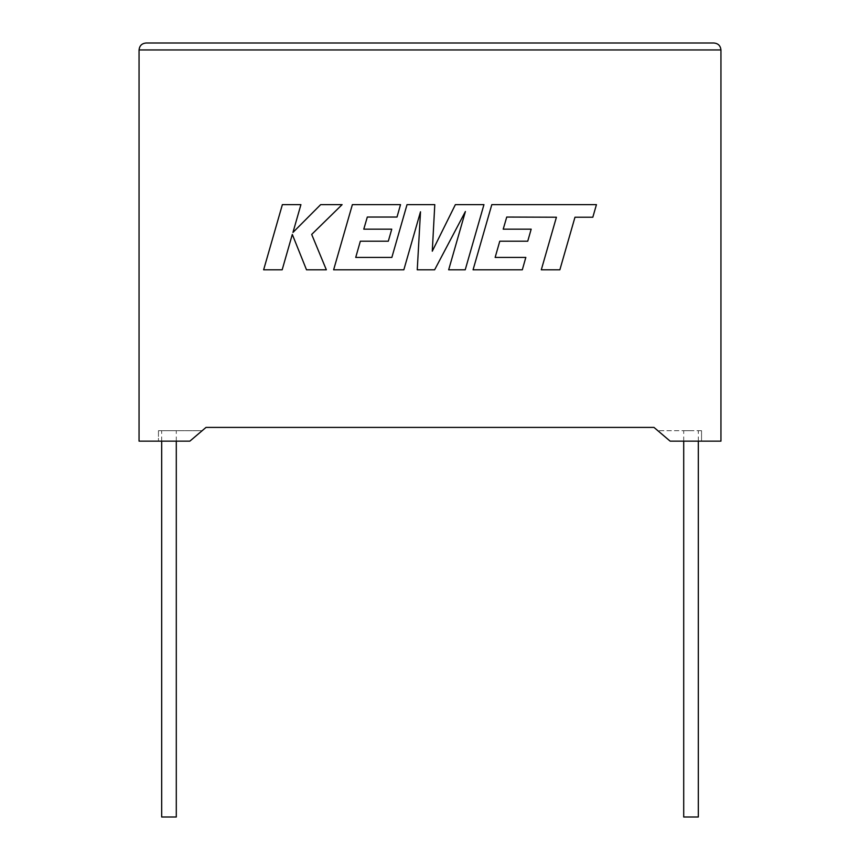 <?xml version="1.0" encoding="UTF-8"?>
<svg xmlns="http://www.w3.org/2000/svg" width="860" height="860" viewBox="0 0 860 860"><rect width="100%" height="100%" fill="white"/><g stroke="black" fill="none" stroke-linecap="round" stroke-linejoin="round"><path stroke-width="0.64" stroke-dasharray="4.3 3.22" d="M698.32 817L683.711 817M691.021 430.699L683.711 430.699L691.021 430.699M161.68 817L176.289 817M168.979 430.699L176.289 430.699L168.979 430.699M670.133 441.137L720.949 441.137L720.949 49.955L139.051 49.955L139.051 441.137L189.867 441.137L158.455 441.137L189.867 441.137L202.154 430.699L158.455 430.699L202.154 430.699L189.867 441.137L206.024 427.409L653.976 427.409L670.133 441.137L701.545 441.137L670.133 441.137L657.846 430.699L670.133 441.137M701.545 430.699L657.846 430.699L701.545 430.699L701.545 441.137L701.545 430.699M158.455 430.699L158.455 441.137L158.455 430.699M713.983 43L146.017 43M282.37 204.637L263.633 269.814L282.166 269.814L292.314 234.425L306.515 269.814L326.348 269.814L311.685 234.425L342.108 204.637L320.662 204.637L292.959 232.436L300.925 204.637L282.37 204.637M483.954 204.637L455.37 204.637L432.279 251.206L434.784 204.637L407.027 204.637L391.859 257.419L355.728 257.419L360.34 241.219L388.312 241.219L391.752 229.168L363.78 229.168L367.306 217.042L397.008 217.042L400.523 204.637L352.374 204.637L333.626 269.814L403.834 269.814L420.497 211.797L417.25 269.814L434.623 269.814L465.4 211.517L448.662 269.814L465.217 269.814L483.954 204.637M506.733 217.053L556.42 217.225L541.295 269.814L559.86 269.814L574.975 217.225L592.82 217.225L596.442 204.637L491.812 204.637L473.065 269.814L522.31 269.814L525.825 257.419L495.145 257.419L499.767 241.219L527.739 241.219L531.179 229.168L503.207 229.168L506.733 217.053M698.32 441.137L698.32 430.699M176.289 441.137L176.289 430.699M161.68 441.137L161.68 430.699M683.711 441.137L683.711 430.699"/><path stroke-width="1.29" d="M683.711 441.137L683.711 817L698.32 817L698.32 441.137M176.289 441.137L176.289 817L161.68 817L161.68 441.137M670.133 441.137L720.949 441.137L720.949 49.955C720.508 45.763 718.186 43.441 713.983 43C718.186 43.441 720.508 45.763 720.949 49.955L139.051 49.955L139.051 441.137L189.867 441.137L206.024 427.409L653.976 427.409L670.133 441.137M146.017 43C141.814 43.441 139.492 45.763 139.051 49.955C139.492 45.763 141.814 43.441 146.017 43L713.983 43M282.37 204.637L263.633 269.814L282.166 269.814L292.314 234.425L306.515 269.814L326.348 269.814L311.685 234.425L342.108 204.637L320.662 204.637L292.959 232.436L300.925 204.637L282.37 204.637M483.954 204.637L455.37 204.637L432.279 251.206L434.784 204.637L407.027 204.637L391.859 257.419L355.728 257.419L360.34 241.219L388.312 241.219L391.752 229.168L363.78 229.168L367.306 217.042L397.008 217.042L400.523 204.637L352.374 204.637L333.626 269.814L403.834 269.814L420.497 211.797L417.25 269.814L434.623 269.814L465.4 211.517L448.662 269.814L465.217 269.814L483.954 204.637M506.733 217.053L556.42 217.225L541.295 269.814L559.86 269.814L574.975 217.225L592.82 217.225L596.442 204.637L491.812 204.637L473.065 269.814L522.31 269.814L525.825 257.419L495.145 257.419L499.767 241.219L527.739 241.219L531.179 229.168L503.207 229.168L506.733 217.053"/></g></svg>
